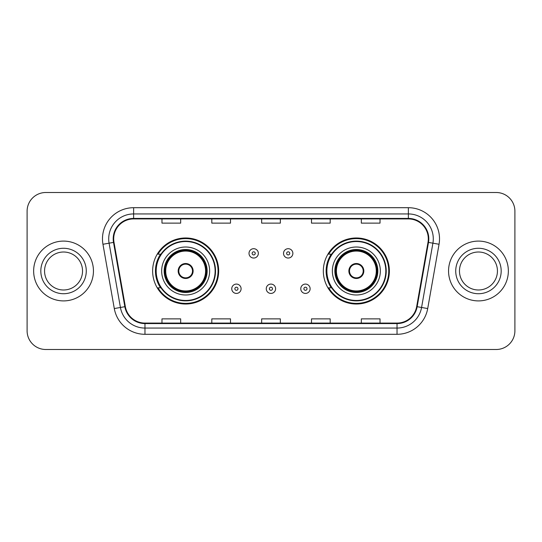 <?xml version="1.0" encoding="UTF-8"?>
<svg xmlns="http://www.w3.org/2000/svg" width="542" height="542" viewBox="0 0 542 542"><rect width="100%" height="100%" fill="white"/><g stroke="black" fill="none" stroke-linecap="round" stroke-linejoin="round"><path stroke-width="0.81" d="M323.33 271A33.021 33.021 0 0 0 356.351 304.021A33.021 33.021 0 0 0 389.366 271A33.021 33.021 0 0 0 356.351 237.979A33.021 33.021 0 0 0 323.33 271M152.634 271A33.021 33.021 0 0 0 185.649 304.021A33.021 33.021 0 0 0 218.67 271A33.021 33.021 0 0 0 185.649 237.979A33.021 33.021 0 0 0 152.634 271M160.554 287.822A30.216 30.216 0 0 1 160.554 254.178M331.25 287.822A30.216 30.216 0 0 1 331.25 254.178M27.1 211.19L27.1 330.81A18.692 18.692 0 0 0 45.792 349.495L496.208 349.495A18.692 18.692 0 0 0 514.9 330.81L514.9 211.19A18.692 18.692 0 0 0 496.208 192.505L45.792 192.505A18.692 18.692 0 0 0 27.1 211.19L27.1 330.81M33.645 271A29.905 29.905 0 0 0 63.543 300.905A29.905 29.905 0 0 0 93.448 271A29.905 29.905 0 0 0 63.543 241.095A29.905 29.905 0 0 0 33.645 271A29.905 29.905 0 0 0 63.543 300.905A29.905 29.905 0 0 0 93.448 271A29.905 29.905 0 0 0 63.543 241.095A29.905 29.905 0 0 0 33.645 271M448.552 271A29.905 29.905 0 0 0 478.457 300.905A29.905 29.905 0 0 0 508.355 271A29.905 29.905 0 0 0 478.457 241.095A29.905 29.905 0 0 0 448.552 271A29.905 29.905 0 0 0 478.457 300.905A29.905 29.905 0 0 0 508.355 271A29.905 29.905 0 0 0 478.457 241.095A29.905 29.905 0 0 0 448.552 271M113.698 238.853A19.939 19.939 0 0 1 133.63 218.921L408.37 218.921A19.939 19.939 0 0 1 428.004 242.315L416.663 306.609A19.939 19.939 0 0 1 397.035 323.079L144.965 323.079A19.939 19.939 0 0 1 125.337 306.609L113.996 242.315A19.939 19.939 0 0 1 113.698 238.853M113.197 238.853A20.433 20.433 0 0 0 113.508 242.403L124.843 306.697A20.433 20.433 0 0 0 144.965 323.581L397.035 323.581A20.433 20.433 0 0 0 417.157 306.697L428.492 242.403A20.433 20.433 0 0 0 408.37 218.419L133.63 218.419A20.433 20.433 0 0 0 113.197 238.853M102.953 244.266A31.151 31.151 0 0 1 133.63 207.701L408.37 207.701A31.151 31.151 0 0 1 439.047 244.266L427.706 308.554A31.151 31.151 0 0 1 397.035 334.299L144.965 334.299A31.151 31.151 0 0 1 114.294 308.554L102.953 244.266L109.091 243.182A24.918 24.918 0 0 1 133.63 213.934L408.37 213.934A24.918 24.918 0 0 1 432.909 243.182L421.574 307.477A24.918 24.918 0 0 1 397.035 328.066L144.965 328.066A24.918 24.918 0 0 1 120.426 307.477L109.091 243.182A24.918 24.918 0 0 1 108.712 238.853M496.208 192.505L45.792 192.505M45.792 349.495L496.208 349.495M514.9 330.81L514.9 211.19M261.657 218.921L261.657 223.135L280.343 223.135L280.343 218.921M211.814 218.921L211.814 223.135L230.506 223.135L230.506 218.921M161.977 218.921L161.977 223.135L180.669 223.135L180.669 218.921M311.494 218.921L311.494 223.135L330.186 223.135L330.186 218.921M361.331 218.921L361.331 223.135L380.023 223.135L380.023 218.921M280.343 323.079L280.343 318.865L261.657 318.865L261.657 323.079M230.506 323.079L230.506 318.865L211.814 318.865L211.814 323.079M180.669 323.079L180.669 318.865L161.977 318.865L161.977 323.079M330.186 323.079L330.186 318.865L311.494 318.865L311.494 323.079M380.023 323.079L380.023 318.865L361.331 318.865L361.331 323.079M82.533 271A18.99 18.99 0 0 0 63.543 252.01A18.99 18.99 0 0 0 44.559 271A18.99 18.99 0 0 0 63.543 289.99A18.99 18.99 0 0 0 82.533 271A18.99 18.99 0 0 1 63.543 289.99A18.99 18.99 0 0 1 44.559 271M161.665 271A23.983 23.983 0 0 1 185.649 247.017A23.983 23.983 0 0 1 209.639 271A23.983 23.983 0 0 1 185.649 294.983A23.983 23.983 0 0 1 161.665 271A23.983 23.983 0 0 0 185.649 294.983A23.983 23.983 0 0 0 209.639 271M160.927 254.178A29.905 29.905 0 0 0 160.927 287.822M215.12 271A29.464 29.464 0 0 0 185.649 241.536A29.464 29.464 0 0 0 156.184 271A29.464 29.464 0 0 0 185.649 300.464A29.464 29.464 0 0 0 215.12 271M164.47 271A21.179 21.179 0 0 0 185.649 292.179A21.179 21.179 0 0 0 206.834 271A21.179 21.179 0 0 0 185.649 249.821A21.179 21.179 0 0 0 164.47 271M165.716 271A19.939 19.939 0 0 1 185.649 251.061A19.939 19.939 0 0 1 205.587 271A19.939 19.939 0 0 1 185.649 290.939A19.939 19.939 0 0 1 165.716 271M178.176 271A7.473 7.473 0 0 0 185.649 278.473A7.473 7.473 0 0 0 193.128 271A7.473 7.473 0 0 0 185.649 263.527A7.473 7.473 0 0 0 178.176 271M165.093 271A20.555 20.555 0 0 1 185.649 250.445A20.555 20.555 0 0 1 206.211 271A20.555 20.555 0 0 1 185.649 291.555A20.555 20.555 0 0 1 165.093 271M218.047 271A32.398 32.398 0 0 1 157.966 287.822L160.967 287.822A29.871 29.871 0 0 0 215.52 271.075A29.871 29.871 0 0 0 160.967 254.178L157.966 254.178A32.398 32.398 0 0 1 218.047 271M178.413 269.13L178.67 269.13A7.229 7.229 0 0 1 192.634 269.13L192.241 269.13A6.85 6.85 0 0 1 185.649 277.85A6.85 6.85 0 0 1 179.056 269.13A6.85 6.85 0 0 1 192.241 269.13L192.891 269.13M178.67 269.13L179.056 269.13L178.67 269.13M192.891 272.87L192.634 272.87A7.229 7.229 0 0 1 178.67 272.87L178.413 272.87M192.634 272.87L192.241 272.87L192.634 272.87M497.441 271A18.99 18.99 0 0 0 478.457 252.01A18.99 18.99 0 0 0 459.467 271A18.99 18.99 0 0 0 478.457 289.99A18.99 18.99 0 0 0 497.441 271A18.99 18.99 0 0 1 478.457 289.99A18.99 18.99 0 0 1 459.467 271M332.361 271A23.983 23.983 0 0 1 356.351 247.017A23.983 23.983 0 0 1 380.335 271A23.983 23.983 0 0 1 356.351 294.983A23.983 23.983 0 0 1 332.361 271A23.983 23.983 0 0 0 356.351 294.983A23.983 23.983 0 0 0 380.335 271M331.623 254.178A29.905 29.905 0 0 0 331.623 287.822M385.816 271A29.464 29.464 0 0 0 356.351 241.536A29.464 29.464 0 0 0 326.88 271A29.464 29.464 0 0 0 356.351 300.464A29.464 29.464 0 0 0 385.816 271M335.166 271A21.179 21.179 0 0 0 356.351 292.179A21.179 21.179 0 0 0 377.53 271A21.179 21.179 0 0 0 356.351 249.821A21.179 21.179 0 0 0 335.166 271M336.413 271A19.939 19.939 0 0 1 356.351 251.061A19.939 19.939 0 0 1 376.284 271A19.939 19.939 0 0 1 356.351 290.939A19.939 19.939 0 0 1 336.413 271M348.872 271A7.473 7.473 0 0 0 356.351 278.473A7.473 7.473 0 0 0 363.824 271A7.473 7.473 0 0 0 356.351 263.527A7.473 7.473 0 0 0 348.872 271M335.789 271A20.555 20.555 0 0 1 356.351 250.445A20.555 20.555 0 0 1 376.907 271A20.555 20.555 0 0 1 356.351 291.555A20.555 20.555 0 0 1 335.789 271M388.743 271A32.398 32.398 0 0 1 328.662 287.822L331.663 287.822A29.871 29.871 0 0 0 386.222 271.075A29.871 29.871 0 0 0 331.663 254.178L328.662 254.178A32.398 32.398 0 0 1 388.743 271M349.109 269.13L349.366 269.13A7.229 7.229 0 0 1 363.33 269.13L362.944 269.13A6.85 6.85 0 0 1 356.351 277.85A6.85 6.85 0 0 1 349.759 269.13A6.85 6.85 0 0 1 362.944 269.13L363.587 269.13M349.366 269.13L349.759 269.13L349.366 269.13M363.587 272.87L362.944 272.87A6.85 6.85 0 0 1 349.759 272.87L349.109 272.87M362.944 272.87L363.33 272.87A7.229 7.229 0 0 1 349.366 272.87L349.759 272.87M258.351 253.371A4.675 4.675 0 0 1 253.683 258.039A4.675 4.675 0 0 1 249.008 253.371A4.675 4.675 0 0 1 253.683 248.697A4.675 4.675 0 0 1 258.351 253.371A4.675 4.675 0 0 0 253.683 248.697A4.675 4.675 0 0 0 249.008 253.371M292.87 253.371A4.675 4.675 0 0 1 288.195 258.039A4.675 4.675 0 0 1 283.52 253.371A4.675 4.675 0 0 1 288.195 248.697A4.675 4.675 0 0 1 292.87 253.371A4.675 4.675 0 0 0 288.195 248.697A4.675 4.675 0 0 0 283.52 253.371M231.752 288.757A4.675 4.675 0 0 1 236.427 284.083A4.675 4.675 0 0 1 241.095 288.757A4.675 4.675 0 0 1 236.427 293.425A4.675 4.675 0 0 1 231.752 288.757A4.675 4.675 0 0 0 236.427 293.425A4.675 4.675 0 0 0 241.095 288.757M266.264 288.757A4.675 4.675 0 0 1 270.939 284.083A4.675 4.675 0 0 1 275.607 288.757A4.675 4.675 0 0 1 270.939 293.425A4.675 4.675 0 0 1 266.264 288.757A4.675 4.675 0 0 0 270.939 293.425A4.675 4.675 0 0 0 275.607 288.757M300.776 288.757A4.675 4.675 0 0 1 305.451 284.083A4.675 4.675 0 0 1 310.126 288.757A4.675 4.675 0 0 1 305.451 293.425A4.675 4.675 0 0 1 300.776 288.757A4.675 4.675 0 0 0 305.451 293.425A4.675 4.675 0 0 0 310.126 288.757M408.37 207.701L408.37 218.419M109.091 243.182L113.508 242.403M144.965 334.299L144.965 323.581M397.035 323.581L397.035 334.299M417.157 306.697L427.706 308.554M114.294 308.554L124.843 306.697M428.492 242.403L439.047 244.266M133.63 207.701L133.63 218.419M86.273 271A22.723 22.723 0 0 0 63.543 248.277A22.723 22.723 0 0 0 40.819 271A22.723 22.723 0 0 0 63.543 293.723A22.723 22.723 0 0 0 86.273 271M207.146 271A21.49 21.49 0 0 0 185.649 249.51A21.49 21.49 0 0 0 164.158 271A21.49 21.49 0 0 0 185.649 292.49A21.49 21.49 0 0 0 207.146 271M501.181 271A22.723 22.723 0 0 0 478.457 248.277A22.723 22.723 0 0 0 455.727 271A22.723 22.723 0 0 0 478.457 293.723A22.723 22.723 0 0 0 501.181 271M377.842 271A21.49 21.49 0 0 0 356.351 249.51A21.49 21.49 0 0 0 334.854 271A21.49 21.49 0 0 0 356.351 292.49A21.49 21.49 0 0 0 377.842 271M252.125 253.371A1.558 1.558 0 0 0 253.683 254.93A1.558 1.558 0 0 0 255.241 253.371A1.558 1.558 0 0 0 253.683 251.813A1.558 1.558 0 0 0 252.125 253.371M286.637 253.371A1.558 1.558 0 0 0 288.195 254.93A1.558 1.558 0 0 0 289.753 253.371A1.558 1.558 0 0 0 288.195 251.813A1.558 1.558 0 0 0 286.637 253.371M237.979 288.757A1.558 1.558 0 0 0 236.427 287.199A1.558 1.558 0 0 0 234.869 288.757A1.558 1.558 0 0 0 236.427 290.316A1.558 1.558 0 0 0 237.979 288.757M272.497 288.757A1.558 1.558 0 0 0 270.939 287.199A1.558 1.558 0 0 0 269.381 288.757A1.558 1.558 0 0 0 270.939 290.316A1.558 1.558 0 0 0 272.497 288.757M307.009 288.757A1.558 1.558 0 0 0 305.451 287.199A1.558 1.558 0 0 0 303.893 288.757A1.558 1.558 0 0 0 305.451 290.316A1.558 1.558 0 0 0 307.009 288.757"/></g></svg>
